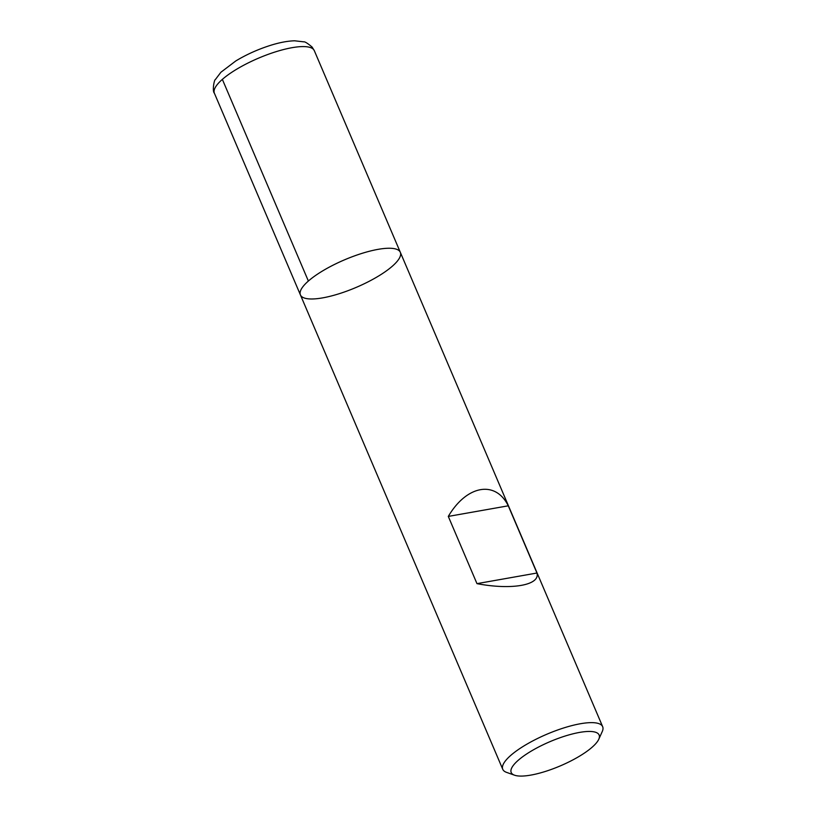 <?xml version="1.0" encoding="UTF-8"?>
<svg xmlns="http://www.w3.org/2000/svg" width="816" height="816" viewBox="0 0 816 816"><rect width="100%" height="100%" fill="white"/><g stroke="black" fill="none" stroke-linecap="round" stroke-linejoin="round"><path stroke-width="1.22" d="M514.539 775.2L506.542 772.364A54.305 14.963 -23.1 0 1 502.758 769.304A54.305 14.963 -23.1 0 1 510.724 755.432A54.305 14.963 -23.1 0 1 564.325 727.76A54.305 14.963 -23.1 0 1 602.667 726.699A54.305 14.963 -23.1 0 1 602.249 731.544L598.76 739.276A47.787 13.168 156.9 0 0 571.516 734.196A47.787 13.168 156.9 0 0 518.221 760.298A47.787 13.168 156.9 0 0 514.539 775.2A47.787 13.168 156.9 0 0 560.337 765.877A47.787 13.168 156.9 0 0 598.76 739.276M308.377 281.041A54.305 14.963 -23.1 0 1 361.978 253.378A54.305 14.963 -23.1 0 1 400.319 252.307A54.305 14.963 156.9 0 0 344.495 259.845A54.305 14.963 156.9 0 0 300.421 294.923A54.305 14.963 -23.1 0 1 308.377 281.041L222.36 79.376M476.972 583.644C511.581 590.274 540.406 585.174 536.948 573.026L508.276 505.808C495.547 480.002 466.721 485.102 448.3 516.416L476.972 583.644L536.948 573.026M448.3 516.416L508.276 505.808M400.319 252.307L314.303 50.643A54.305 14.963 156.9 0 0 258.478 58.181A54.305 14.963 156.9 0 0 214.404 93.259L300.421 294.923A54.305 14.963 156.9 0 0 338.762 293.852A54.305 14.963 156.9 0 0 392.363 266.179A54.305 14.963 156.9 0 0 400.319 252.307L602.667 726.699M300.421 294.923L502.758 769.304M314.303 50.643L312.11 47.073C307.612 43.268 304.817 41.524 303.736 41.84L294.678 40.8C287.732 40.973 279.735 42.473 270.688 45.298C258.172 49.256 246.544 54.468 235.793 60.955L220.901 72.257L215.332 79.601C214.312 79.407 212.007 90.953 214.404 93.259"/></g></svg>
